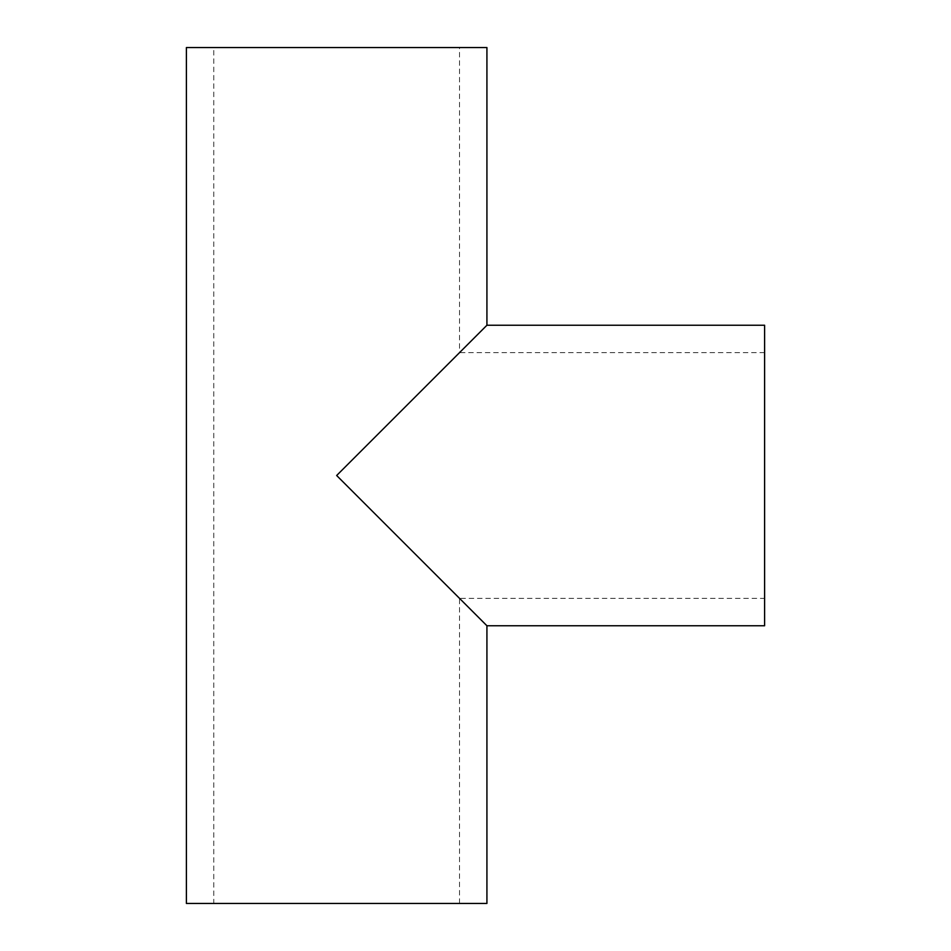 <?xml version="1.0" encoding="UTF-8"?>
<svg xmlns="http://www.w3.org/2000/svg" width="951" height="951" viewBox="0 0 951 951"><rect width="100%" height="100%" fill="white"/><g stroke="black" fill="none" stroke-linecap="round" stroke-linejoin="round"><path stroke-width="0.71" stroke-dasharray="4.75 3.57" d="M764.604 598.357L764.604 352.643L764.604 598.357L459.511 598.357L336.654 475.5L459.511 352.643L459.511 47.55L213.797 47.55L459.511 47.55M764.604 352.643L459.511 352.643L336.654 475.5L486.924 325.242M213.797 903.45L459.511 903.45L213.797 903.45L213.797 47.55M459.511 903.45L459.511 598.357L336.654 475.5L486.924 625.758M186.396 903.45L486.924 903.45M186.396 47.55L486.924 47.55M764.604 625.758L764.604 325.242"/><path stroke-width="1.43" d="M486.924 325.242L764.604 325.242L764.604 625.758L486.924 625.758L336.654 475.5L486.924 325.242L486.924 47.55L186.396 47.55L186.396 903.45L486.924 903.45L486.924 625.758"/></g></svg>
